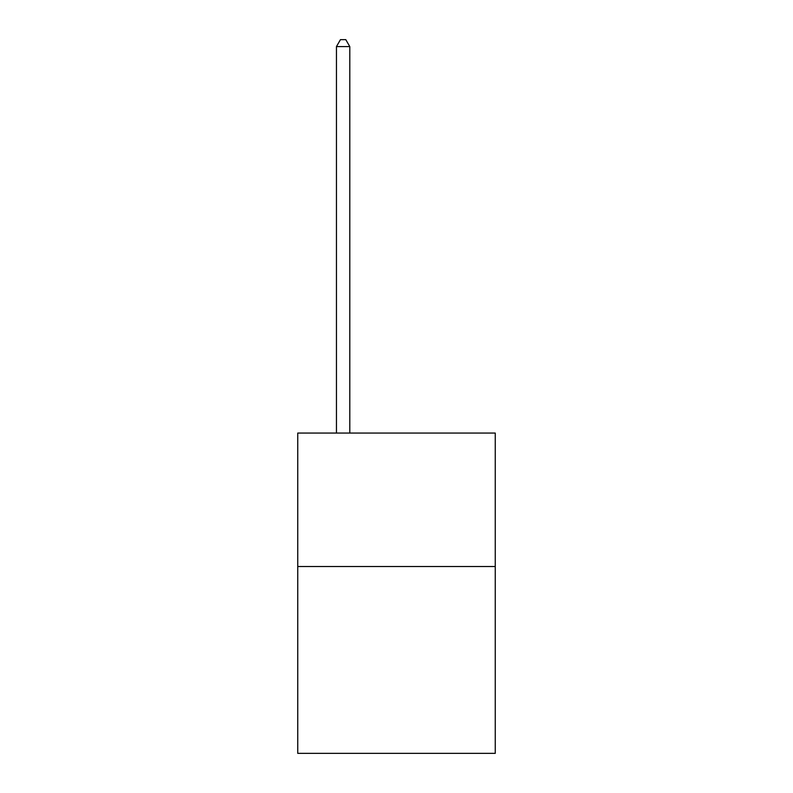 <?xml version="1.0" encoding="UTF-8"?>
<svg xmlns="http://www.w3.org/2000/svg" width="793" height="793" viewBox="0 0 793 793"><rect width="100%" height="100%" fill="white"/><g stroke="black" fill="none" stroke-linecap="round" stroke-linejoin="round"><path stroke-width="1.19" d="M495.258 566.519L495.258 753.35L297.742 753.35L297.742 433.067L495.258 433.067L495.258 566.519L297.742 566.519M349.792 433.067L349.792 46.589L336.45 46.589L336.45 433.067M336.45 46.589L340.455 39.65L345.788 39.65L349.792 46.589"/></g></svg>
